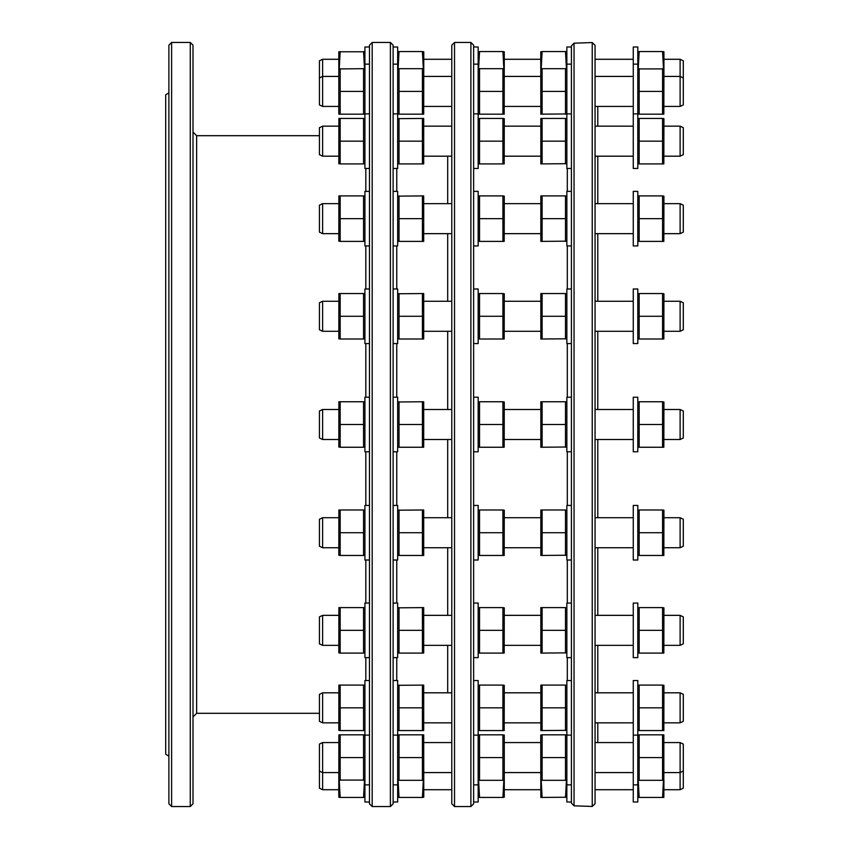 <?xml version="1.0" encoding="UTF-8"?>
<svg xmlns="http://www.w3.org/2000/svg" width="849" height="849" viewBox="0 0 849 849"><rect width="100%" height="100%" fill="white"/><g stroke="black" fill="none" stroke-linecap="round" stroke-linejoin="round"><path stroke-width="1.27" d="M662.56 780.316L662.56 734.831L663.833 734.831L663.833 780.316L639.17 780.316L639.17 734.831L637.811 735.054M662.56 734.831L639.17 734.831M662.56 757.573L639.17 757.573M633.258 784.858L633.258 680.537L637.811 680.537L637.811 801.997L633.258 801.997L633.258 784.858L637.811 784.858M595.053 424.5L595.053 45.273L592.231 42.546L592.231 806.454L595.053 803.727L595.053 424.5M595.053 775.402L595.053 803.727M595.053 123.338L595.053 159.007M595.053 689.993L595.053 697.347M595.053 239.312L595.053 197.987M595.053 445.163L595.053 403.837L595.053 409.494L633.258 409.494M595.053 512.064L595.053 517.71L633.258 517.71M574.041 43.182L574.041 805.818L571.409 803.09L571.409 45.91L574.041 43.182L592.231 42.546M571.409 149.604L571.409 113.883L566.856 113.883L566.856 168.463L571.409 168.463L571.409 191.365L566.856 191.365L566.856 245.945L571.409 245.945L571.409 288.989L566.856 288.989L566.856 343.569L571.409 343.569L571.409 397.215L566.856 397.215L566.856 451.785L571.409 451.785M571.409 113.883L571.409 91.427M566.856 64.142L571.409 64.142L571.409 47.003L566.856 47.003L566.856 113.883M571.409 741.527L571.409 680.537L566.856 680.537L566.856 801.997L571.409 801.997M571.409 604.392L571.409 603.055L566.856 603.055L566.856 657.635L571.409 657.635L571.409 604.392M571.409 560.011L571.409 505.431L566.856 505.431L566.856 560.011L571.409 560.011M571.409 450.458L571.409 397.215M571.409 343.569L571.409 288.989M447.699 439.506L447.699 517.71M447.699 547.732L447.699 615.345M447.699 645.357L447.699 692.816M447.699 409.494L447.699 331.29M447.699 301.268L447.699 233.655M447.699 203.643L447.699 156.184M396.759 451.785L396.759 505.431M396.759 560.011L396.759 603.055M396.759 657.635L396.759 680.537M396.759 168.463L396.759 191.365M396.759 245.945L396.759 288.989M396.759 343.569L396.759 397.215M393.119 424.5L393.119 45.177L390.391 42.45L390.391 806.55L393.119 803.823L393.119 424.5M393.119 338.358L393.119 343.569L397.661 343.569L397.661 288.989L393.119 288.989M390.391 42.45L372.191 42.45L372.191 806.55L369.464 803.823L369.464 45.177L369.464 47.003L364.921 47.003L364.921 168.463L369.464 168.463M369.464 741.527L369.464 680.537L364.921 680.537L364.921 801.997L369.464 801.997M369.464 604.392L369.464 603.055L364.921 603.055L364.921 657.635L369.464 657.635L369.464 604.392M369.464 560.011L369.464 505.431L364.921 505.431L364.921 560.011L369.464 560.011M369.464 451.785L369.464 397.215L364.921 397.215L364.921 451.785L369.464 451.785M369.464 234.695L369.464 191.365L364.921 191.365L364.921 245.945L369.464 245.945M369.464 149.604L369.464 113.883L364.921 113.883M364.921 68.918L363.552 68.684L363.552 114.169L364.837 114.169M364.921 51.778L338.815 51.778L338.815 68.918L363.552 68.684M340.173 68.684L340.173 91.427L363.552 91.427M340.173 91.427L340.173 114.169L363.552 114.169M340.173 114.169L338.9 114.169M338.815 68.918L338.815 113.946M319.436 104.926L319.436 60.788L322.62 59.281L322.62 106.433L338.815 106.433L322.62 106.433L319.436 104.926L322.62 106.433M363.552 51.545L364.486 68.684M340.173 51.545L339.239 68.684M364.486 780.316L363.552 797.455L364.921 797.222M339.239 780.316L340.173 797.455L363.552 797.455M340.173 797.455L338.815 797.222L338.815 780.082L364.921 780.082M322.62 742.567L319.436 744.074L319.436 788.212L322.62 789.719L322.62 742.567L338.815 742.567M364.837 734.831L363.552 734.831L363.552 780.316M338.815 780.082L338.9 734.831L363.552 734.831M340.173 734.831L340.173 757.573L363.552 757.573M340.173 757.573L340.173 780.316M364.921 685.313L363.552 685.09L363.552 730.564L364.837 730.564M340.173 685.09L340.173 730.564L338.815 730.342L338.9 685.09L363.552 685.09M340.173 707.833L363.552 707.833M340.173 730.564L363.552 730.564M322.62 722.839L319.436 721.321L319.436 694.333L322.62 692.816L322.62 722.839L338.815 722.839M364.921 607.831L363.552 607.608L363.552 653.093L364.921 652.86M340.173 607.608L340.173 653.093L338.815 652.86L338.9 607.608L363.552 607.608M340.173 630.351L363.552 630.351M340.173 653.093L363.552 653.093M322.62 645.357L319.436 643.839L319.436 616.852L322.62 615.345L322.62 645.357L338.815 645.357M364.921 510.207L363.552 509.984L363.552 555.458L364.921 555.235M340.173 509.984L340.173 555.458L338.815 555.235L338.9 509.984L363.552 509.984M340.173 532.726L363.552 532.726M340.173 555.458L363.552 555.458M338.815 547.732L322.62 547.732L322.62 517.71L319.436 519.227L319.436 546.215L322.62 547.732M338.815 517.71L322.62 517.71M364.921 401.991L363.552 401.757L363.552 447.243L364.921 447.009M340.173 401.757L340.173 447.243L338.815 447.009L338.9 401.757L363.552 401.757M340.173 424.5L363.552 424.5M340.173 447.243L363.552 447.243M322.62 439.506L319.436 437.999L319.436 411.001L322.62 409.494L322.62 439.506L338.815 439.506M369.464 343.569L364.921 343.569L364.921 288.989L369.464 288.989M364.921 293.765L363.552 293.542L363.552 339.016L364.921 338.793M340.173 293.542L340.173 339.016L338.815 338.793L338.9 293.542L363.552 293.542M340.173 316.274L363.552 316.274M340.173 339.016L363.552 339.016M322.62 331.29L319.436 329.773L319.436 302.785L322.62 301.268L322.62 331.29L338.815 331.29M364.921 196.14L363.552 195.907L363.552 241.392L364.921 241.169M340.173 195.907L340.173 241.392L338.815 241.169L338.9 195.907L363.552 195.907M340.173 218.649L363.552 218.649M340.173 241.392L363.552 241.392M322.62 233.655L319.436 232.148L319.436 205.161L322.62 203.643L322.62 233.655L338.815 233.655M364.837 118.435L363.552 118.435L363.552 163.91L364.921 163.687M340.173 118.435L340.173 163.91L338.815 163.687L338.9 118.435L363.552 118.435M340.173 141.167L363.552 141.167M340.173 163.91L363.552 163.91M322.62 156.184L319.436 154.667L319.436 127.679L322.62 126.161L322.62 156.184L338.815 156.184M365.823 451.785L365.823 505.431M365.823 560.011L365.823 603.055M365.823 657.635L365.823 680.537M319.436 135.691L196.639 135.691L196.639 713.309L319.436 713.309M365.823 168.463L365.823 191.365M365.823 245.945L365.823 288.989M365.823 343.569L365.823 397.215M192.999 424.5L192.999 45.177L190.272 42.45L190.272 806.55L192.999 803.823L192.999 424.5M171.615 42.45L171.615 806.55L168.887 803.823L168.887 45.177L171.615 42.45L190.272 42.45M168.887 406.31L168.887 236.839M168.887 200.46L168.887 159.368M168.887 122.978L168.887 97.051M168.887 612.161L168.887 615.631M168.887 697.135L168.887 726.022M168.887 739.383L168.887 751.949M168.887 92.912L165.704 94.759L165.704 754.241L168.887 756.088M597.792 439.506L597.792 517.71M597.792 547.732L597.792 615.345M597.792 645.357L597.792 692.816M597.792 722.839L597.792 742.567M597.792 409.494L597.792 331.29M597.792 301.268L597.792 233.655M597.792 203.643L597.792 156.184M597.792 126.161L597.792 106.433L633.258 106.433L595.053 106.433M633.258 547.732L595.053 547.732M633.258 505.431L633.258 560.011L637.811 560.011L637.811 505.431L633.258 505.431M637.811 555.235L639.17 555.458L639.17 509.984L637.811 510.207M662.56 532.726L662.56 509.984L663.918 510.207L663.833 555.458L662.56 555.458L662.56 532.726L639.17 532.726M662.56 555.458L639.17 555.458M662.56 509.984L639.17 509.984M680.113 517.71L683.296 519.227L683.296 546.215L680.113 547.732L680.113 517.71L663.918 517.71M680.113 547.732L663.918 547.732M633.258 338.358L633.258 343.569L637.811 343.569L637.811 288.989L633.258 288.989L633.258 338.358M637.811 338.793L639.17 339.016L639.17 293.542L637.811 293.765M662.56 316.274L662.56 293.542L663.918 293.765L663.833 339.016L662.56 339.016L662.56 316.274L639.17 316.274M662.56 339.016L639.17 339.016M662.56 293.542L639.17 293.542M663.918 301.268L680.113 301.268L680.113 331.29L663.918 331.29M680.113 331.29L683.296 329.773L683.296 302.785L680.113 301.268M633.258 234.695L633.258 245.945L637.811 245.945L637.811 191.365L633.258 191.365L633.258 234.695M637.811 241.169L639.17 241.392L639.17 195.907L637.896 195.907M662.56 218.649L662.56 195.907L663.918 196.14L663.833 241.392L662.56 241.392L662.56 218.649L639.17 218.649M662.56 241.392L639.17 241.392M662.56 195.907L639.17 195.907M663.918 203.643L680.113 203.643L680.113 233.655L663.918 233.655M680.113 233.655L683.296 232.148L683.296 205.161L680.113 203.643M633.258 450.458L633.258 451.785L637.811 451.785L637.811 397.215L633.258 397.215L633.258 450.458M637.811 447.009L639.17 447.243L639.17 401.757L637.811 401.991M662.56 424.5L662.56 401.757L663.918 401.991L663.833 447.243L662.56 447.243L662.56 424.5L639.17 424.5M662.56 447.243L639.17 447.243M662.56 401.757L639.17 401.757M663.918 409.494L680.113 409.494L680.113 439.506L663.918 439.506M680.113 439.506L683.296 437.999L683.296 411.001L680.113 409.494M393.119 47.003L397.661 47.003L397.661 168.463L393.119 168.463M397.746 114.169L399.03 114.169L399.03 68.684L397.661 68.918M423.343 68.684L422.409 51.545L423.768 51.778L423.693 114.169L422.409 114.169L422.409 91.427L399.03 91.427M422.409 114.169L399.03 114.169M422.409 91.427L422.409 68.684L399.03 68.684M422.409 68.684L423.768 68.918M451.785 72.781L451.785 73.693M454.523 42.45L454.523 806.55L451.785 803.823L451.785 45.177L454.523 42.45L470.887 42.45L473.625 45.177L473.625 803.823L470.887 806.55L470.887 42.45M451.785 726.479L451.785 648.997M451.785 611.704L451.785 405.854M451.785 738.927L451.785 775.307M451.785 122.521L451.785 126.087M451.785 207.687L451.785 237.296M451.785 297.628L451.785 334.931M473.625 680.537L478.167 680.537L478.167 735.117L473.625 735.117L473.625 741.527M473.625 338.358L473.625 343.569L478.167 343.569L478.167 288.989L473.625 288.989M473.625 47.003L478.167 47.003L478.167 168.463L473.625 168.463M478.252 114.169L479.536 114.169L479.536 68.684L478.167 68.918M503.85 68.684L502.916 51.545L504.274 51.778L504.189 114.169L502.916 114.169L502.916 91.427L479.536 91.427M502.916 114.169L479.536 114.169M502.916 91.427L502.916 68.684L479.536 68.684M502.916 68.684L504.274 68.918M541.184 68.684L542.118 51.545L540.749 51.778L540.834 114.169L566.856 113.946M540.749 68.918L542.118 68.684L542.118 114.169M542.118 91.427L565.498 91.427L565.498 114.169M566.856 68.918L565.498 68.684L565.498 91.427M542.118 68.684L565.498 68.684M478.603 68.684L479.536 51.545L478.167 51.778M502.916 51.545L479.536 51.545M566.856 51.778L565.498 51.545L566.432 68.684M542.118 51.545L565.498 51.545M478.167 735.117L478.167 801.997L473.625 801.997M478.167 797.222L479.536 797.455L478.603 780.316M504.274 780.082L502.916 780.316L502.916 734.831L504.274 735.054L504.274 797.222L502.916 797.455L503.85 780.316M502.916 797.455L479.536 797.455M540.749 780.082L542.118 780.316L542.118 734.831L540.749 735.054L540.834 797.455L566.856 797.222M541.184 780.316L542.118 797.455M566.432 780.316L565.498 797.455M478.167 780.082L479.536 780.316L479.536 734.831L478.252 734.831M502.916 757.573L479.536 757.573M502.916 780.316L479.536 780.316M502.916 734.831L479.536 734.831M542.118 757.573L565.498 757.573L565.498 780.316L566.856 780.082M542.118 780.316L565.498 780.316M566.856 735.054L565.498 734.831L565.498 757.573M542.118 734.831L565.498 734.831M478.167 730.342L479.536 730.564L479.536 685.09L478.167 685.313M502.916 707.833L502.916 685.09L504.274 685.313L504.189 730.564L502.916 730.564L502.916 707.833L479.536 707.833M502.916 730.564L479.536 730.564M502.916 685.09L479.536 685.09M542.118 730.564L542.118 685.09L540.834 685.09L540.834 730.564L566.856 730.342M542.118 707.833L565.498 707.833L565.498 730.564M566.856 685.313L565.498 685.09L565.498 707.833M542.118 685.09L565.498 685.09M473.625 603.055L478.167 603.055L478.167 657.635L473.625 657.635M478.167 652.86L479.536 653.093L479.536 607.608L478.167 607.831M502.916 630.351L502.916 607.608L504.274 607.831L504.189 653.093L502.916 653.093L502.916 630.351L479.536 630.351M502.916 653.093L479.536 653.093M502.916 607.608L479.536 607.608M542.118 653.093L542.118 607.608L540.834 607.608L540.834 653.093L566.856 652.86M542.118 630.351L565.498 630.351L565.498 653.093M566.856 607.831L565.498 607.608L565.498 630.351M542.118 607.608L565.498 607.608M473.625 505.431L478.167 505.431L478.167 560.011L473.625 560.011M478.167 555.235L479.536 555.458L479.536 509.984L478.167 510.207M502.916 532.726L502.916 509.984L504.274 510.207L504.189 555.458L502.916 555.458L502.916 532.726L479.536 532.726M502.916 555.458L479.536 555.458M502.916 509.984L479.536 509.984M540.749 547.732L504.274 547.732M540.749 517.71L504.274 517.71M542.118 555.458L542.118 509.984L540.834 509.984L540.834 555.458L566.856 555.235M542.118 532.726L565.498 532.726L565.498 555.458M566.856 510.207L565.498 509.984L565.498 532.726M542.118 509.984L565.498 509.984M473.625 397.215L478.167 397.215L478.167 451.785L473.625 451.785M478.167 447.009L479.536 447.243L479.536 401.757L478.167 401.991M502.916 424.5L502.916 401.757L504.274 401.991L504.189 447.243L502.916 447.243L502.916 424.5L479.536 424.5M502.916 447.243L479.536 447.243M502.916 401.757L479.536 401.757M542.118 447.243L542.118 401.757L540.834 401.757L540.834 447.243L566.856 447.009M542.118 424.5L565.498 424.5L565.498 447.243M566.856 401.991L565.498 401.757L565.498 424.5M542.118 401.757L565.498 401.757M478.167 338.793L479.536 339.016L479.536 293.542L478.167 293.765M502.916 316.274L502.916 293.542L504.274 293.765L504.189 339.016L502.916 339.016L502.916 316.274L479.536 316.274M502.916 339.016L479.536 339.016M502.916 293.542L479.536 293.542M542.118 339.016L542.118 293.542L540.834 293.542L540.834 339.016L566.856 338.793M542.118 316.274L565.498 316.274L565.498 339.016M566.856 293.765L565.498 293.542L565.498 316.274M542.118 293.542L565.498 293.542M473.625 191.365L478.167 191.365L478.167 245.945L473.625 245.945M478.167 241.169L479.536 241.392L479.536 195.907L478.167 196.14M502.916 218.649L502.916 195.907L504.274 196.14L504.189 241.392L502.916 241.392L502.916 218.649L479.536 218.649M502.916 241.392L479.536 241.392M502.916 195.907L479.536 195.907M542.118 241.392L542.118 195.907L540.834 195.907L540.834 241.392L566.856 241.169M542.118 218.649L565.498 218.649L565.498 241.392M566.856 196.14L565.498 195.907L565.498 218.649M542.118 195.907L565.498 195.907M478.167 163.687L479.536 163.91L479.536 118.435L478.167 118.658M502.916 141.167L502.916 118.435L504.274 118.658L504.189 163.91L502.916 163.91L502.916 141.167L479.536 141.167M502.916 163.91L479.536 163.91M502.916 118.435L479.536 118.435M542.118 163.91L542.118 118.435L540.834 118.435L540.834 163.91L566.856 163.687M542.118 141.167L565.498 141.167L565.498 163.91M566.856 118.658L565.498 118.435L565.498 141.167M542.118 118.435L565.498 118.435M422.409 401.757L422.409 447.243L423.693 447.243L423.693 401.757L397.661 401.991M397.661 447.009L399.03 447.243L399.03 401.757M393.119 397.215L397.661 397.215L397.661 451.785L393.119 451.785M422.409 424.5L399.03 424.5M422.409 447.243L399.03 447.243M451.785 547.732L423.768 547.732M451.785 517.71L423.768 517.71M422.409 509.984L422.409 555.458L423.693 555.458L423.693 509.984L397.661 510.207M397.661 555.235L399.03 555.458L399.03 509.984M393.119 505.431L397.661 505.431L397.661 560.011L393.119 560.011M422.409 532.726L399.03 532.726M422.409 555.458L399.03 555.458M422.409 607.608L422.409 653.093L423.693 653.093L423.693 607.608L397.661 607.831M397.661 652.86L399.03 653.093L399.03 607.608M393.119 603.055L397.661 603.055L397.661 657.635L393.119 657.635M422.409 630.351L399.03 630.351M422.409 653.093L399.03 653.093M422.409 685.09L422.409 730.564L423.693 730.564L423.693 685.09L397.661 685.313M397.661 730.342L399.03 730.564L399.03 685.09M393.119 680.537L397.661 680.537L397.661 801.997L393.119 801.997M422.409 707.833L399.03 707.833M422.409 730.564L399.03 730.564M423.343 780.316L422.409 797.455L423.768 797.222L423.693 734.831L397.746 734.831M423.768 780.082L422.409 780.316L422.409 734.831M397.661 780.082L399.03 780.316L399.03 734.831M422.409 757.573L399.03 757.573M422.409 780.316L399.03 780.316M397.661 797.222L399.03 797.455L398.096 780.316M422.409 797.455L399.03 797.455M398.096 68.684L399.03 51.545L397.661 51.778M422.409 51.545L399.03 51.545M422.409 118.435L422.409 163.91L423.693 163.91L423.693 118.435L397.661 118.658M397.661 163.687L399.03 163.91L399.03 118.435M422.409 141.167L399.03 141.167M422.409 163.91L399.03 163.91M422.409 195.907L422.409 241.392L423.693 241.392L423.693 195.907L397.661 196.14M397.661 241.169L399.03 241.392L399.03 195.907M393.119 191.365L397.661 191.365L397.661 245.945L393.119 245.945M422.409 218.649L399.03 218.649M422.409 241.392L399.03 241.392M422.409 293.542L422.409 339.016L423.693 339.016L423.693 293.542L397.661 293.765M397.661 338.793L399.03 339.016L399.03 293.542M422.409 316.274L399.03 316.274M422.409 339.016L399.03 339.016M633.258 47.003L633.258 168.463L637.811 168.463L637.811 47.003L633.258 47.003M638.246 68.684L639.17 51.545L637.811 51.778M663.483 68.684L662.56 51.545L639.17 51.545M662.56 51.545L663.918 51.778L663.918 68.918L637.811 68.918M663.918 59.281L680.113 59.281L680.113 106.433L663.918 106.433L680.113 106.433L683.296 104.926L680.113 106.433M683.296 104.926L683.296 60.788L680.113 59.281M637.811 113.946L639.17 114.169L639.17 68.684M663.918 68.918L663.833 114.169L662.56 114.169L662.56 91.427L639.17 91.427M662.56 114.169L639.17 114.169M662.56 91.427L662.56 68.684M637.811 163.687L639.17 163.91L639.17 118.435L637.811 118.658M662.56 141.167L662.56 118.435L663.918 118.658L663.833 163.91L662.56 163.91L662.56 141.167L639.17 141.167M662.56 163.91L639.17 163.91M662.56 118.435L639.17 118.435M683.296 154.667L683.296 127.679L680.113 126.161L680.113 156.184L683.296 154.667L680.113 156.184L663.918 156.184M633.258 603.055L633.258 657.635L637.811 657.635L637.811 603.055L633.258 603.055M637.896 653.093L639.17 653.093L639.17 607.608L637.811 607.831M662.56 630.351L662.56 607.608L663.918 607.831L663.833 653.093L662.56 653.093L662.56 630.351L639.17 630.351M662.56 653.093L639.17 653.093M662.56 607.608L639.17 607.608M663.918 615.345L680.113 615.345L680.113 645.357L663.918 645.357M680.113 645.357L683.296 643.839L683.296 616.852L680.113 615.345M637.811 730.342L639.17 730.564L639.17 685.09L637.811 685.313M662.56 707.833L662.56 685.09L663.918 685.313L663.833 730.564L662.56 730.564L662.56 707.833L639.17 707.833M662.56 730.564L639.17 730.564M662.56 685.09L639.17 685.09M663.918 692.816L680.113 692.816L680.113 722.839L663.918 722.839M680.113 722.839L683.296 721.321L683.296 694.333L680.113 692.816M637.811 797.222L639.17 797.455L638.246 780.316M663.918 780.082L663.833 797.455L662.56 797.455L663.483 780.316M662.56 797.455L639.17 797.455M663.918 789.719L680.113 789.719L680.113 742.567L683.296 744.074L683.296 771.062L680.113 772.579L663.918 772.579M680.113 789.719L683.296 788.212L683.296 771.062M637.811 780.082L639.17 780.316M567.312 451.785L567.312 505.431M567.312 560.011L567.312 603.055M567.312 657.635L567.312 680.537M567.312 168.463L567.312 191.365M567.312 245.945L567.312 288.989M567.312 343.569L567.312 397.215M595.053 742.567L633.258 742.567M595.053 772.579L633.258 772.579M574.041 805.818L592.231 806.454M372.191 42.45L369.464 45.177M372.191 806.55L390.391 806.55M369.464 64.142L364.921 64.142M319.436 77.938L322.62 76.421L338.815 76.421M322.62 59.281L338.815 59.281M322.62 789.719L338.815 789.719M369.464 784.858L364.921 784.858M319.436 771.062L322.62 772.579L338.815 772.579M369.464 735.117L364.921 735.117M322.62 692.816L338.815 692.816M322.62 615.345L338.815 615.345M322.62 409.494L338.815 409.494M322.62 301.268L338.815 301.268M322.62 203.643L338.815 203.643M322.62 126.161L338.815 126.161M196.639 135.691L192.999 132.051M171.615 806.55L190.272 806.55M595.053 331.29L633.258 331.29M633.258 343.569L637.811 343.569M595.053 301.268L633.258 301.268M595.053 233.655L633.258 233.655M595.053 203.643L633.258 203.643M595.053 439.506L633.258 439.506M196.639 713.309L192.999 716.949M393.119 64.142L397.661 64.142M423.768 106.433L451.785 106.433L423.768 106.433M454.523 806.55L470.887 806.55M473.625 64.142L478.167 64.142M504.274 106.433L540.749 106.433L504.274 106.433M504.274 76.421L540.749 76.421M504.274 59.281L540.749 59.281M504.274 789.719L540.749 789.719M473.625 784.858L478.167 784.858M504.274 742.567L540.749 742.567M571.409 784.858L566.856 784.858M504.274 772.579L540.749 772.579M504.274 692.816L540.749 692.816M571.409 735.117L566.856 735.117M504.274 722.839L540.749 722.839M504.274 615.345L540.749 615.345M504.274 645.357L540.749 645.357M504.274 439.506L540.749 439.506M504.274 409.494L540.749 409.494M504.274 331.29L540.749 331.29M504.274 301.268L540.749 301.268M504.274 233.655L540.749 233.655M504.274 203.643L540.749 203.643M473.625 113.883L478.167 113.883M504.274 156.184L540.749 156.184M504.274 126.161L540.749 126.161M423.768 439.506L451.785 439.506M423.768 409.494L451.785 409.494M423.768 615.345L451.785 615.345M423.768 645.357L451.785 645.357M423.768 692.816L451.785 692.816M423.768 722.839L451.785 722.839M393.119 735.117L397.661 735.117M423.768 742.567L451.785 742.567M423.768 772.579L451.785 772.579M393.119 784.858L397.661 784.858M423.768 789.719L451.785 789.719M423.768 59.281L451.785 59.281M423.768 156.184L451.785 156.184M423.768 126.161L451.785 126.161M393.119 113.883L397.661 113.883M423.768 233.655L451.785 233.655M423.768 203.643L451.785 203.643M423.768 331.29L451.785 331.29M423.768 301.268L451.785 301.268M423.768 76.421L451.785 76.421M595.053 59.281L633.258 59.281M633.258 64.142L637.811 64.142M663.918 76.421L680.113 76.421L683.296 77.938M595.053 76.421L633.258 76.421M595.053 156.184L633.258 156.184M633.258 113.883L637.811 113.883M663.918 126.161L680.113 126.161L683.296 127.679M595.053 126.161L633.258 126.161M595.053 615.345L633.258 615.345M595.053 645.357L633.258 645.357M595.053 692.816L633.258 692.816M633.258 735.117L637.811 735.117M595.053 722.839L633.258 722.839M595.053 789.719L633.258 789.719M663.918 742.567L680.113 742.567L683.296 744.074"/></g></svg>
